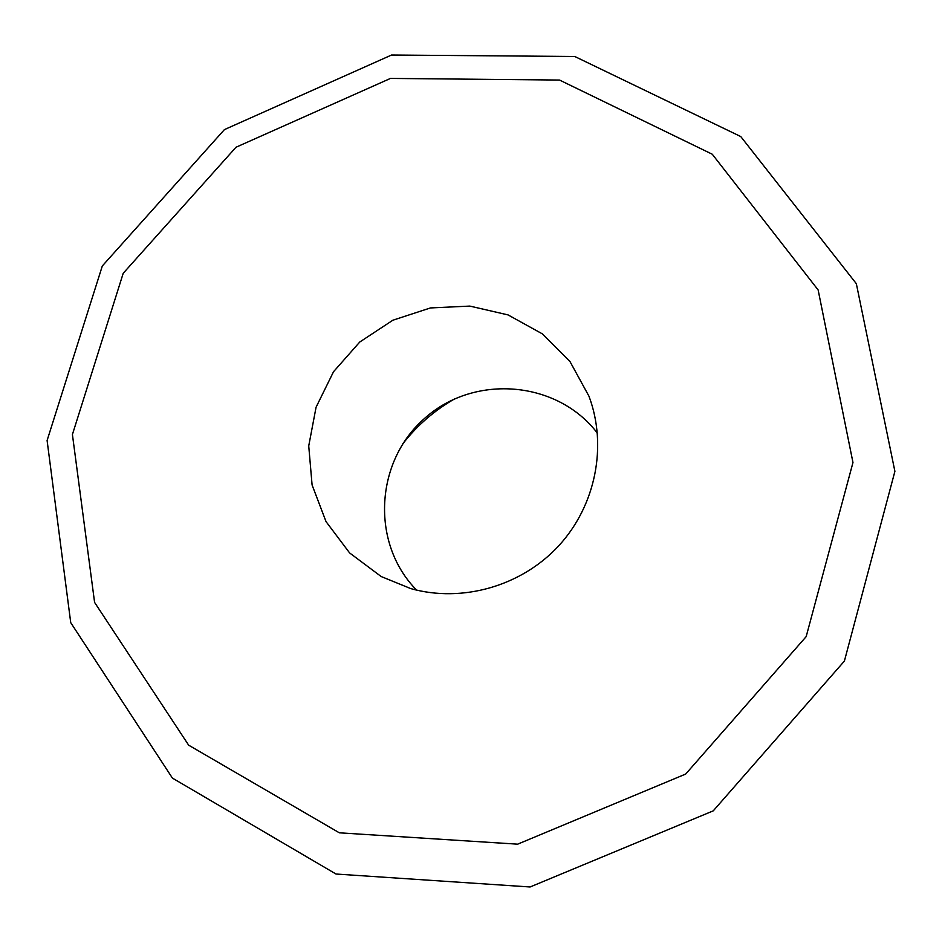 <?xml version="1.0" encoding="UTF-8"?>
<svg xmlns="http://www.w3.org/2000/svg" width="942" height="942" viewBox="0 0 942 942"><rect width="100%" height="100%" fill="white"/><g stroke="black" fill="none" stroke-linecap="round" stroke-linejoin="round"><path stroke-width="1.41" d="M454.75 398.807C434.392 410.441 417.023 425.513 402.646 444.035M416.611 590.116C370.206 543.087 375.057 460.603 425.431 417.659C475.027 373.821 557.37 380.615 597.405 433.167M410.783 588.609C462.216 603.057 521.397 586.183 558.582 545.971C595.744 505.724 607.614 445.802 588.95 396.182L570.016 361.61L542.333 333.857L508.056 314.911L469.811 306.091L430.459 307.928L392.873 320.209L359.762 342.017L333.527 371.725L316.076 407.227L308.729 445.931L312.096 485.024L326.038 521.621L349.623 552.942L381.18 576.539L410.783 588.609M336 874.023L172.421 778.104L70.732 622.662L47.1 440.491L102.325 265.95L224.42 129.607L391.554 55.025L574.75 56.485L740.753 136.555L856.337 283.683L894.9 471.353L844.397 661.072L713.259 810.85L530.099 886.975L336 874.023M339.344 832.81L517.641 844.173L685.694 774.053L806.175 636.615L852.969 462.522L818.139 289.959L712.282 154.241L559.548 80.058L390.483 78.421L236.006 147.235L123.214 273.274L72.416 434.509L94.589 602.409L188.647 745.169L339.344 832.81"/></g></svg>
